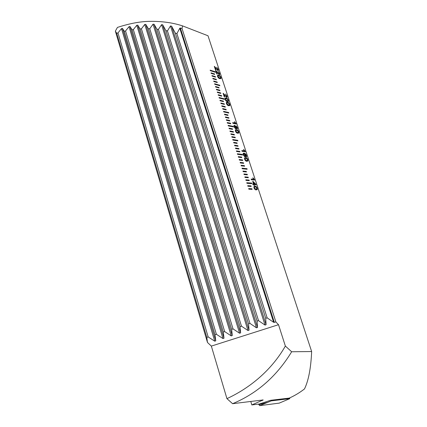 <?xml version="1.0" encoding="UTF-8"?>
<svg xmlns="http://www.w3.org/2000/svg" width="427" height="427" viewBox="0 0 427 427"><rect width="100%" height="100%" fill="white"/><g stroke="black" fill="none" stroke-linecap="round" stroke-linejoin="round"><path stroke-width="0.64" d="M248.85 189.177L252.127 189.353L251.935 188.771L248.658 188.59L248.85 189.177M247.895 186.247L251.177 186.444L250.985 185.862L247.703 185.66L247.895 186.247M246.945 183.316L251.855 183.647L251.663 183.071L246.753 182.729L246.945 183.316M245.995 180.391L249.283 180.637L249.096 180.055L245.803 179.804L245.995 180.391M245.045 177.472L248.338 177.739L248.151 177.162L244.858 176.89L245.045 177.472M244.1 174.563L247.398 174.851L247.212 174.275L243.908 173.981L244.1 174.563M243.155 171.654L246.459 171.969L246.267 171.392L242.963 171.072L243.155 171.654M242.21 168.756L247.153 169.257L246.966 168.681L242.024 168.174L242.21 168.756M241.271 165.857L244.58 166.215L244.393 165.644L241.084 165.281L241.271 165.857M240.332 162.97L243.646 163.349L243.459 162.778L240.145 162.393L240.332 162.97M239.392 160.088L242.712 160.488L242.525 159.917L239.205 159.511L239.392 160.088M238.458 157.205L241.783 157.632L241.597 157.061L238.271 156.634L238.458 157.205M237.524 154.334L242.499 155.006L242.312 154.435L237.337 153.763L237.524 154.334M236.59 151.468L239.926 151.937L239.739 151.371L236.409 150.896L236.59 151.468M235.661 148.607L238.997 149.098L238.816 148.532L235.474 148.036L235.661 148.607M234.733 145.751L238.074 146.264L237.892 145.698L234.546 145.18L234.733 145.751M233.809 142.901L237.15 143.435L236.969 142.869L233.622 142.33L233.809 142.901M232.88 140.056L237.887 140.889L237.706 140.328L232.699 139.485L232.88 140.056M231.962 137.216L235.314 137.793L235.128 137.232L231.776 136.651L231.962 137.216M231.039 134.382L234.396 134.985L234.215 134.42L230.858 133.816L231.039 134.382M230.121 131.553L233.478 132.178L233.297 131.617L229.934 130.988L230.121 131.553M229.203 128.73L232.566 129.376L232.384 128.815L229.021 128.169L229.203 128.73M228.285 125.912L233.318 126.91L233.137 126.355L228.103 125.351L228.285 125.912M227.372 123.104L230.745 123.787L230.564 123.232L227.191 122.538L227.372 123.104M226.459 120.297L229.838 121.001L229.657 120.446L226.278 119.736L226.459 120.297M225.552 117.494L228.931 118.226L228.749 117.671L225.371 116.934L225.552 117.494M224.639 114.698L228.023 115.45L227.847 114.895L224.458 114.142L224.639 114.698M223.732 111.906L228.797 113.059L228.616 112.509L223.551 111.351L223.732 111.906M222.83 109.125L226.219 109.915L226.043 109.365L222.648 108.565L222.83 109.125M221.928 106.344L225.323 107.156L225.141 106.606L221.746 105.789L221.928 106.344M221.026 103.569L224.426 104.401L224.244 103.852L220.844 103.014L221.026 103.569M220.124 100.799L223.529 101.653L223.348 101.108L219.942 100.249L220.124 100.799M219.227 98.039L224.319 99.342L224.138 98.797L219.046 97.484L219.227 98.039M218.33 95.28L221.741 96.176L221.56 95.627L218.149 94.725L218.33 95.28M217.434 92.526L220.85 93.444L220.668 92.894L217.258 91.976L217.434 92.526M216.542 89.777L219.958 90.716L219.782 90.166L216.361 89.227L216.542 89.777M215.651 87.033L219.072 87.989L218.896 87.45L215.47 86.489L215.651 87.033M214.76 84.295L219.878 85.758L219.702 85.213L214.584 83.751L214.76 84.295M213.874 81.568L217.3 82.56L217.124 82.021L213.692 81.018L213.874 81.568M212.988 78.84L216.42 79.854L216.243 79.315L212.806 78.296L212.988 78.84M212.102 76.118L215.539 77.154L215.363 76.614L211.925 75.574L212.102 76.118M211.039 72.857L211.216 73.401L214.658 74.458L214.482 73.919L211.039 72.857M215.48 72.296L215.304 71.763L210.159 70.145L210.335 70.69L215.48 72.296M252.955 184.608L252.715 183.866L253.499 183.92L252.677 181.411L253.088 181.438L256.109 184.811L254.15 184.683L254.391 185.425L253.98 185.398L253.739 184.656L252.955 184.608M244.532 158.043L245.68 157.664C246.523 157.606 247.265 158.278 247.906 159.677L248.002 160.904L246.87 161.289C246.027 161.353 245.285 160.68 244.634 159.271L244.532 158.043M245.306 151.756L242.066 151.286L241.826 150.566L244.361 150.934L243.459 149.567L243.844 149.626L245.306 151.756M234.471 125.292L235.651 126.509L236.03 125.805L237.359 127.513L237.455 128.708L237.038 128.917L236.131 127.972L236.088 128.628L235.624 128.842L234.039 126.867L233.943 125.543L234.471 125.292L235.651 126.509M226.342 102.416L227.532 102.229C228.397 102.293 229.144 103.014 229.774 104.385L229.865 105.474L228.675 105.72C227.81 105.661 227.057 104.935 226.422 103.553L226.342 102.416M223.828 94.308L224.698 96.966L224.271 96.854L223.107 93.299L226.422 96.721L226.636 95.878L225.52 94.015L227.02 95.995L227.132 97.212L226.657 97.415L223.828 94.308L224.634 96.95M216.361 71.48L217.22 74.095L216.788 73.962L215.64 70.466L218.966 73.962L219.19 73.161L218.08 71.298L219.579 73.295L219.686 74.453L219.195 74.645L216.361 71.48L217.156 74.074M226.94 398.637L211.344 346.094L207.474 342.465L115.354 31.123L117.452 27.403C129.792 23.421 140.654 21.409 150.032 21.361C161.972 21.206 172.796 22.711 182.505 25.871L182.041 28.54L275.895 321.974L278.516 324.701L285.359 346.062C271.673 370.017 250.169 387.897 226.94 398.637L232.598 403.696L263.176 399.944L251.834 404.929L259.424 403.99L270.574 400.307L289.212 398.108C294.539 395.765 299.626 392.707 304.483 388.944C308.524 380.665 310.909 368.202 311.646 351.544L291.657 351.763L285.359 346.062M182.505 25.871L208.008 35.772L311.646 351.544M215.021 67.381L215.875 69.985L215.443 69.847L214.301 66.361L217.626 69.873L217.85 69.078L216.74 67.215L218.24 69.217L218.352 70.364L217.855 70.556L215.021 67.381L215.811 69.964M217.482 75.323L218.688 75.227C219.563 75.349 220.316 76.091 220.94 77.452L221.031 78.483L219.814 78.653C218.934 78.536 218.181 77.794 217.551 76.422L217.482 75.323M224.97 98.221L226.161 98.05C227.031 98.125 227.778 98.845 228.408 100.217L228.498 101.3L227.303 101.53C226.433 101.461 225.686 100.735 225.045 99.352L224.97 98.221M236.206 123.995L232.923 123.318L232.688 122.608L235.25 123.141L234.354 121.77L234.743 121.85L236.206 123.995M235.352 129.963L236.521 129.68C237.375 129.691 238.117 130.384 238.757 131.772L238.848 132.925L237.684 133.24C236.83 133.24 236.083 132.541 235.442 131.148L235.352 129.963M246.523 155.46L246.614 156.709L246.23 156.971L245.84 154.734L244.543 153.912L245.418 155.343L245.472 156.597L244.917 156.869L243.214 154.932L243.134 153.501L244.132 153.165L245.685 153.971L246.523 155.46L246.384 156.933M254.588 180.045L251.386 179.799L251.145 179.062L253.643 179.26L252.741 177.904L253.12 177.931L254.588 180.045M253.894 186.668L255.02 186.188C255.848 186.065 256.59 186.711 257.235 188.126L257.326 189.433L256.232 189.882C255.405 190.015 254.663 189.364 254.006 187.939L253.894 186.668M115.354 31.123L116.742 33.285L117.98 32.906L121.487 28.62L122.421 28.347L124.273 31.262L125.549 30.979L129.013 26.687L129.973 26.485L132.039 29.799L133.352 29.612L136.763 25.284L137.756 25.145L140.056 28.929L141.417 28.844L144.758 24.44L145.783 24.376L148.35 28.71L149.76 28.742L153.015 24.211L154.078 24.227L156.955 29.233L158.417 29.399L161.577 24.675L162.676 24.787L165.916 30.621L167.448 30.947L170.474 25.951L171.622 26.175L175.31 33.082L176.922 33.616L179.778 28.209L180.343 28.017L182.041 28.54M275.895 321.974L273.622 322.316L267.158 317.859L265.717 318.328L266.085 324.728L265.007 325.075L258.527 320.65L257.097 321.115L257.529 327.472L256.456 327.813L249.966 323.42L248.546 323.879L249.042 330.188L247.98 330.53L241.468 326.164L240.065 326.623L240.625 332.884L239.568 333.225L233.046 328.891L231.647 329.34L232.272 335.563L231.226 335.894L224.687 331.592L223.3 332.041L223.988 338.216L222.947 338.547L216.393 334.277L215.016 334.72L215.763 340.847L214.733 341.178L208.168 336.935L206.801 337.378L207.474 342.465M278.516 324.701L211.344 346.094M232.598 403.696C257.129 393.464 276.813 376.155 291.657 351.763M250.82 401.588L251.834 404.929M116.742 33.285L206.801 337.378M117.98 32.906L208.168 336.935M176.922 33.616L267.158 317.859M175.31 33.082L265.717 318.328M167.448 30.947L258.527 320.65M165.916 30.621L257.097 321.115M158.417 29.399L249.966 323.42M156.955 29.233L248.546 323.879M149.76 28.742L241.468 326.164M148.35 28.71L240.065 326.623M141.417 28.844L233.046 328.891M140.056 28.929L231.647 329.34M133.352 29.612L224.687 331.592M132.039 29.799L223.3 332.041M125.549 30.979L216.393 334.277M124.273 31.262L215.016 334.72M214.317 66.409L214.626 66.532M214.578 66.559L215.987 68.069M215.945 68.096L217.626 69.873M216.756 67.274L218.24 69.217M218.192 69.243L218.181 70.556M215.656 70.514L215.966 70.631M215.918 70.658L217.327 72.163M217.284 72.19L218.966 73.962M218.096 71.352L219.579 73.295M219.531 73.321L219.515 74.65M217.599 75.211L218.688 75.227M218.645 75.253C219.521 75.376 220.268 76.123 220.892 77.479L220.94 77.452M220.892 77.479L220.834 78.691M217.989 75.841L217.893 76.566L219.542 77.997L220.46 78.061M220.092 76.55L218.918 75.91L217.909 75.958L217.941 76.54L219.59 77.965L220.588 77.911L220.092 76.55M223.124 93.342L223.428 93.454M223.38 93.481L224.789 94.959M224.741 94.986L226.422 96.721M225.536 94.068L227.02 95.995M226.977 96.022L226.95 97.409M225.125 98.066L226.161 98.05M226.118 98.077C226.983 98.151 227.73 98.872 228.36 100.244L228.408 100.217M228.36 100.244L228.269 101.53M225.493 98.717L225.387 99.48L227.031 100.857L227.917 100.884M227.564 99.336L226.39 98.744L225.408 98.829L225.435 99.454L227.073 100.831L228.055 100.735L227.564 99.336M226.507 102.25L227.532 102.229M227.484 102.25C228.349 102.32 229.096 103.04 229.726 104.412L229.774 104.385M229.726 104.412L229.63 105.715M226.865 102.902L226.758 103.676L228.397 105.047L229.278 105.063M228.931 103.505L227.762 102.923L226.78 103.019L226.806 103.649L228.445 105.021L229.422 104.914L228.931 103.505M232.699 122.645L235.25 123.141M234.375 121.807L234.743 121.85M234.695 121.876L236.056 123.542M236.008 123.568L236.147 123.985M235.982 125.832L237.359 127.513M237.311 127.54L237.273 128.901M236.088 128.628L236.131 127.972M234.108 125.341L234.423 125.319M234.439 126.045L234.375 126.974L235.597 128.121M236.072 126.541L236.019 127.299L236.926 128.201M236.985 127.449L236.003 126.627L236.798 128.207L236.985 127.449M235.683 127.177L234.711 126.002L234.359 126.146L234.423 126.947L235.4 128.132L235.741 127.972L235.683 127.177M235.571 129.739L236.521 129.68M236.473 129.707C237.327 129.712 238.069 130.411 238.709 131.794L238.757 131.772M238.709 131.794L238.554 133.203M235.901 130.416L235.773 131.244L237.407 132.551L238.245 132.53M237.914 130.913L236.755 130.395L235.8 130.539L235.821 131.217L237.455 132.525L238.405 132.37L237.914 130.913M241.837 150.598L244.361 150.934M243.481 149.599L243.844 149.626M243.796 149.647L245.157 151.291M245.109 151.318L245.247 151.745M245.418 155.343L244.543 153.912M245.37 155.364L245.231 156.837M243.374 153.245L244.132 153.165M244.084 153.192L245.685 153.971M245.637 153.992L246.475 155.481M243.678 153.875L243.523 154.953L244.879 156.127M244.981 155.092L243.929 153.827L243.523 154.051L243.571 154.926L244.666 156.143L245.045 155.967L244.981 155.092M244.81 157.755L245.68 157.664M245.632 157.686C246.475 157.632 247.217 158.305 247.857 159.703L247.906 159.677M247.857 159.703L248.002 160.904M245.125 158.444L244.959 159.34L246.582 160.589L247.377 160.525M247.068 158.849L245.92 158.39L244.991 158.588L245.007 159.319L246.635 160.563L247.559 160.355L247.068 158.849M251.151 179.089L253.643 179.26M252.757 177.931L253.12 177.931M253.067 177.958L254.433 179.575M254.385 179.602L254.529 180.045M252.725 183.893L253.499 183.92M252.688 181.438L253.088 181.438M253.04 181.464L255.944 184.299M255.89 184.32L256.051 184.811M254.332 185.419L254.15 184.683M253.387 182.35L253.857 183.968L255.058 184.026L253.387 182.35L253.91 183.946L255.058 184.026M254.236 186.305L255.02 186.188M254.972 186.209C255.8 186.092 256.536 186.738 257.187 188.147L257.235 188.126M257.187 188.147L257.278 189.455L256.905 189.807M254.529 187.015L254.327 187.987L255.944 189.166L256.67 189.076M256.403 187.32L255.266 186.925L254.359 187.175L254.375 187.96L255.992 189.145L256.889 188.883L256.403 187.32M215.421 72.275L215.261 71.789L210.175 70.193M214.594 74.437L214.434 73.946L211.055 72.905M215.475 77.132L215.315 76.641L211.941 75.622M216.356 79.838L216.195 79.342L212.822 78.338M217.242 82.544L217.076 82.048L213.708 81.066M219.814 85.742L219.654 85.245L214.6 83.793M219.008 87.973L218.848 87.476L215.486 86.532M219.9 90.695L219.734 90.198L216.377 89.275M220.786 93.422L220.626 92.921L217.268 92.018M221.677 96.155L221.517 95.653L218.165 94.773M224.255 99.331L224.09 98.824L219.062 97.527M223.465 101.642L223.3 101.135L219.958 100.292M224.362 104.385L224.196 103.878L220.855 103.056M225.259 107.14L225.093 106.633L221.757 105.832M226.161 109.899L225.995 109.392L222.659 108.607M228.739 113.048L228.568 112.536L223.567 111.394M227.965 115.434L227.799 114.922L224.474 114.18M228.872 118.21L228.701 117.692L225.381 116.977M229.774 120.99L229.609 120.473L226.289 119.773M230.687 123.777L230.516 123.259L227.201 122.581M233.259 126.899L233.089 126.376L228.114 125.389M232.507 129.365L232.336 128.842L229.032 128.207M233.42 132.167L233.249 131.644L229.95 131.025M234.338 134.975L234.167 134.446L230.868 133.854M235.25 137.788L235.08 137.259L231.786 136.683M237.828 140.878L237.652 140.355L232.71 139.522M237.092 143.424L236.921 142.896L233.633 142.367M238.015 146.253L237.839 145.724L234.562 145.212M238.939 149.087L238.768 148.559L235.485 148.068M239.867 151.927L239.691 151.393L236.419 150.928M242.44 154.996L242.264 154.462L237.348 153.795M241.725 157.627L241.549 157.088L238.282 156.666M242.653 160.483L242.477 159.944L239.216 159.543M243.587 163.344L243.411 162.804L240.155 162.425M244.522 166.21L244.345 165.665L241.09 165.313M247.094 169.252L246.918 168.708L242.034 168.206M246.395 171.964L246.219 171.414L242.974 171.104M247.34 174.846L247.158 174.296L243.918 174.008M248.279 177.739L248.103 177.189L244.863 176.917M249.224 180.632L249.042 180.082L245.813 179.836M251.797 183.642L251.615 183.092L246.763 182.756M251.119 186.439L250.937 185.884L247.713 185.686M252.069 189.353L251.887 188.798L248.669 188.617M279.215 403.125L259.664 405.65L258.602 404.091M289.581 397.943L289.805 398.647L279.061 403.189M289.805 398.647L271.284 400.862L259.664 405.65M271.284 400.862L271.092 400.243M262.509 399.918L262.658 400.403M180.343 28.017L274.364 322.465M179.778 28.209L273.622 322.316M171.622 26.175L266.085 324.728M170.474 25.951L265.007 325.075M162.676 24.787L257.529 327.472M161.577 24.675L256.456 327.813M154.078 24.227L249.042 330.188M153.015 24.211L247.98 330.53M145.783 24.376L240.625 332.884M144.758 24.44L239.568 333.225M137.756 25.145L232.272 335.563M136.763 25.284L231.226 335.894M129.973 26.485L223.988 338.216M129.013 26.687L222.947 338.547M122.421 28.347L215.763 340.847M121.487 28.62L214.733 341.178M267.414 402.405L258.789 404.705"/></g></svg>
